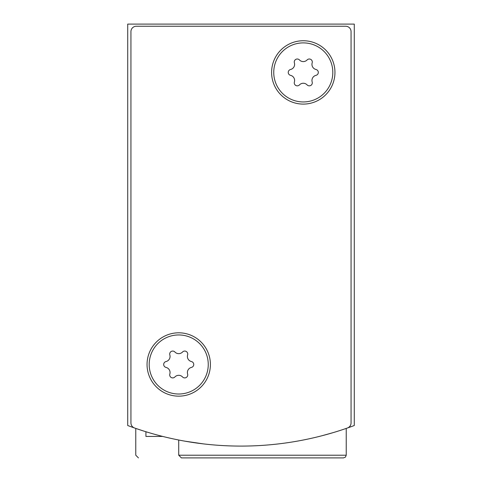 <?xml version="1.0" encoding="UTF-8"?>
<svg xmlns="http://www.w3.org/2000/svg" width="482" height="482" viewBox="0 0 482 482"><rect width="100%" height="100%" fill="white"/><g stroke="black" fill="none" stroke-linecap="round" stroke-linejoin="round"><path stroke-width="0.72" d="M127.718 24.1L127.718 425.516A322.127 322.127 0 0 0 354.282 425.516L354.282 24.1L127.718 24.1M203.458 443.892L185.166 441.211M189.305 441.916L203.422 443.892M321.795 435.794L333.014 432.667M138.455 457.9L135.773 455.213L135.773 428.414L142.19 430.559M142.214 430.565L135.984 428.492M178.72 455.213L346.227 455.213L345.455 457.099L343.546 457.9L181.407 457.9L178.72 455.213L178.72 440.012M343.546 457.9L210.248 457.9M162.687 436.427L145.919 436.427L145.919 431.733M136.31 26.245L345.69 26.245A5.368 5.368 0 0 1 351.059 31.619L351.059 422.919A5.368 5.368 0 0 1 347.468 427.986A322.127 322.127 0 0 1 134.532 427.986A5.368 5.368 0 0 1 130.941 422.919L130.941 31.619A5.368 5.368 0 0 1 136.31 26.245M210.399 364.482A31.673 31.673 0 0 1 162.886 391.914A31.673 31.673 0 0 1 162.886 337.051A31.673 31.673 0 0 1 210.399 364.482M334.954 72.421A31.673 31.673 0 0 1 287.441 99.852A31.673 31.673 0 0 1 287.441 44.989A31.673 31.673 0 0 1 334.954 72.421M303.28 42.892A29.529 29.529 0 0 1 328.851 87.182A29.529 29.529 0 0 1 277.704 87.182A29.529 29.529 0 0 1 303.28 42.892M290.556 69.492A5.26 5.26 0 0 0 294.388 62.865A3.006 3.006 0 0 1 299.455 59.943A5.26 5.26 0 0 0 307.106 59.943A3.006 3.006 0 0 1 312.173 62.865A5.26 5.26 0 0 0 315.999 69.492A3.006 3.006 0 0 1 315.999 75.343A5.26 5.26 0 0 0 312.173 81.97A3.006 3.006 0 0 1 307.106 84.898A5.26 5.26 0 0 0 299.455 84.898A3.006 3.006 0 0 1 294.388 81.97A5.26 5.26 0 0 0 290.556 75.343A3.006 3.006 0 0 1 290.556 69.492M178.72 334.954A29.529 29.529 0 0 1 204.296 379.25A29.529 29.529 0 0 1 153.149 379.25A29.529 29.529 0 0 1 178.72 334.954M166.001 361.56A5.26 5.26 0 0 0 169.827 354.927A3.006 3.006 0 0 1 174.894 352.005A5.26 5.26 0 0 0 182.545 352.005A3.006 3.006 0 0 1 187.612 354.927A5.26 5.26 0 0 0 191.444 361.56A3.006 3.006 0 0 1 191.444 367.411A5.26 5.26 0 0 0 187.612 374.038A3.006 3.006 0 0 1 182.545 376.96A5.26 5.26 0 0 0 174.894 376.96A3.006 3.006 0 0 1 169.827 374.038A5.26 5.26 0 0 0 166.001 367.411A3.006 3.006 0 0 1 166.001 361.56M346.227 455.213L346.227 428.414"/></g></svg>

